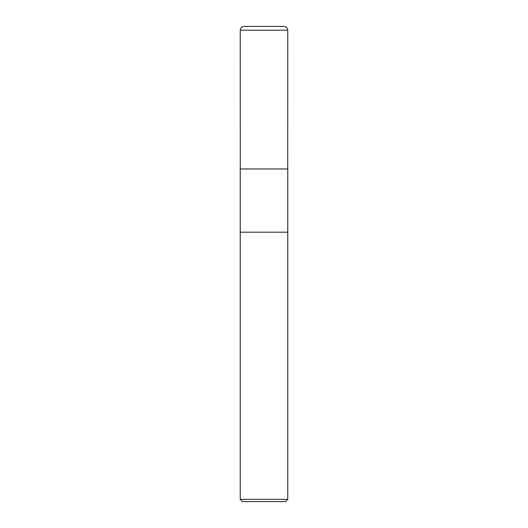 <?xml version="1.0" encoding="UTF-8"?>
<svg xmlns="http://www.w3.org/2000/svg" width="528" height="528" viewBox="0 0 528 528"><rect width="100%" height="100%" fill="white"/><g stroke="black" fill="none" stroke-linecap="round" stroke-linejoin="round"><path stroke-width="0.79" d="M240.24 499.316L242.524 501.6L285.476 501.6L287.76 499.316L287.76 232.195L240.24 232.195L240.24 168.96L287.76 168.96L287.76 232.195L240.24 232.195L240.24 499.316L287.76 499.316M240.266 168.96L240.24 30.202C240.517 27.74 241.897 26.473 244.372 26.413M240.24 30.202L287.76 30.202C287.536 27.892 286.268 26.624 283.958 26.4L244.042 26.4M283.628 26.413L283.958 26.4M287.734 168.96L287.76 30.202"/></g></svg>
